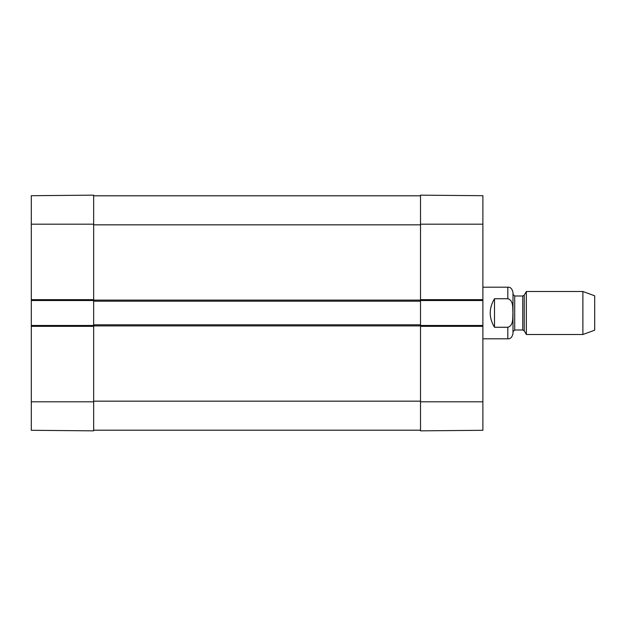 <?xml version="1.0" encoding="UTF-8"?>
<svg xmlns="http://www.w3.org/2000/svg" width="626" height="626" viewBox="0 0 626 626"><rect width="100%" height="100%" fill="white"/><g stroke="black" fill="none" stroke-linecap="round" stroke-linejoin="round"><path stroke-width="0.94" d="M93.657 224.186L93.657 195.155L31.3 195.703L31.3 300.527L93.657 300.527L93.657 224.186L31.3 224.186M31.3 326.334L93.657 326.334L93.657 325.473L31.3 325.473L31.3 430.297L93.657 430.844L93.657 324.824L420.515 324.824L420.515 299.666L420.515 300.527L482.881 300.527L482.881 195.703L420.515 195.155L420.515 299.666L482.881 299.666M31.3 325.473L31.3 300.527M494.493 327.265C488.804 317.758 488.804 308.242 494.493 298.735L507.827 298.735C513.649 300.347 512.616 308.195 512.913 313C512.616 317.805 513.649 325.653 507.827 327.265L494.493 327.265L494.493 298.735M507.827 327.265L507.827 338.807C510.386 339.01 512.107 337.297 512.984 333.642L512.984 292.358C512.107 288.703 510.386 286.99 507.827 287.193L482.881 287.193M582.884 334.503L594.7 330.199L594.7 295.801L582.884 291.497L526.341 291.497L526.341 334.503L582.884 334.503L582.884 291.497M512.984 331.71L512.984 294.29L514.705 296.012L514.705 329.988L512.984 331.71M482.881 300.527L482.881 325.473L420.515 325.473L420.515 430.844L482.881 430.297L482.881 325.473M93.657 430.195L420.515 430.195M482.881 326.334L420.515 326.334L420.515 324.824M93.657 324.824L93.657 301.176L420.515 301.176M93.657 301.176L93.657 299.666L31.3 299.666M93.657 195.805L420.515 195.805M93.657 401.814L31.3 401.814M507.827 298.735L507.827 287.193M524.236 295.151L522.741 296.012L522.741 329.988L524.236 330.849L524.236 295.151L526.341 291.497M420.515 224.186L482.881 224.186M420.515 401.814L482.881 401.814M93.657 401.164L420.515 401.164M93.657 325.903L420.515 325.903M93.657 300.097L420.515 300.097M93.657 224.836L420.515 224.836M507.827 338.807L482.881 338.807M524.236 330.849L526.341 334.503M522.741 296.012L514.705 296.012M522.741 329.988L514.705 329.988"/></g></svg>
